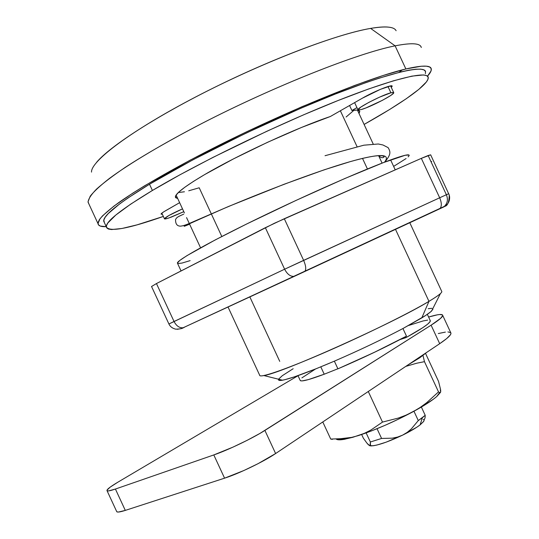 <?xml version="1.0" encoding="UTF-8"?>
<svg xmlns="http://www.w3.org/2000/svg" width="539" height="539" viewBox="0 0 539 539"><rect width="100%" height="100%" fill="white"/><g stroke="black" fill="none" stroke-linecap="round" stroke-linejoin="round"><path stroke-width="0.81" d="M387.992 86.53L390.903 92.789L393.739 92.674C394.791 94.466 369.97 107.301 361.063 109.619L357.957 109.801C356.643 108.157 382.205 94.918 390.903 92.789L387.992 86.53M183.812 211.672L168.95 217.951C166.046 218.928 164.543 219.205 164.429 218.773C165.702 216.995 171.725 213.693 182.505 208.862L168.923 215.499L164.429 218.773L167.05 218.551L171.254 217.123L183.812 211.672M396.104 30.73C394.198 26.694 385.708 25.919 370.63 28.405L395.107 45.842C411.116 42.702 419.807 43.127 421.181 47.109M402.323 69.861L398.995 72.381L402.323 69.861M421.303 47.499C420.366 43.16 411.634 42.608 395.107 45.842L405.874 68.972C422.145 65.185 430.607 65.152 431.261 68.884C431.577 70.616 430.358 73.001 427.589 76.046L431.038 70.946L431.18 68.594L429.657 66.991L426.396 66.182L421.357 66.223L405.874 68.972L395.107 45.842C357.781 53.139 273.596 86.483 201.431 123.7C170.917 139.601 145.476 154.188 125.095 167.454C112.941 175.721 103.407 182.95 96.501 189.135C91.131 194.667 88.315 199.012 88.066 202.179L97.983 223.584L100.011 218.773C103.69 214.468 110.017 209.011 118.991 202.401C139.082 188.313 172.379 169.01 212.878 148.366C285.272 111.613 369.134 77.542 405.874 68.972L383.35 75.426L354.48 85.512L302.17 106.614L244.847 132.641L190.119 160.164L144.951 185.584L132.917 193.056L114.079 205.992L102.477 215.903L99.385 219.656L98.044 222.6L98.381 224.736L100.315 226.084L106.25 226.663C101.042 226.885 98.287 225.861 97.983 223.584M340.372 110.771L357.034 146.615L340.372 110.771M362.504 158.392L367.43 168.976L362.504 158.392M278.555 379.968L281.553 380.339L284.747 379.719L294.422 376.855L316.211 368.716L334.355 361.157C359.378 350.316 382.239 339.435 402.943 328.527L421.801 317.902L428.963 301.348L421.801 317.902C426.666 314.911 429.954 312.593 431.651 310.956L440.424 293.587C438.503 295.345 434.683 297.932 428.963 301.348L395.498 229.365L428.963 301.348C438.517 295.615 442.748 292.253 441.663 291.262L409.795 222.728M279.748 361.366L249.867 296.969M221.812 236.506L199.208 187.781L188.738 190.793M431.651 310.956L432.817 308.645M96.521 162.401L96.521 162.401C110.01 146.15 157.247 115.528 217.049 86.166C276.803 56.811 339.395 33.674 370.63 28.405C378.007 27.139 383.808 26.701 388.04 27.078L388.04 27.078M278.623 379.234C278.063 380.406 279.35 380.729 282.483 380.197C291.208 378.526 308.503 372.179 334.355 361.157L337.919 368.838C362.969 358.058 385.83 347.163 406.487 336.154L402.943 328.527L425.541 315.531L430.762 311.751L432.898 309.332M431.995 308.315L428.215 308.672M293.176 368.71L282.308 375.696L278.737 379.018M178.294 192.558L184.432 191.769M346.119 117.003L354.056 110.192M228.004 306.947L259.865 375.649C262.055 377.617 289.322 368.002 327.955 351.091C366.52 334.22 409.532 312.977 428.963 301.348C393.868 322.955 280.718 373.621 263.854 375.548C260.997 376.107 259.603 375.993 259.657 375.198M88.908 203.998L88.025 201.754L90.229 196.183C94.002 191.385 100.395 185.477 109.404 178.443C129.542 163.546 162.704 143.704 202.933 122.932C274.816 85.984 358.037 53.098 395.107 45.842L370.63 28.405C335.682 34.179 260.391 63.218 195.711 96.946C130.91 130.681 90.687 161.235 91.522 172.109M390.903 92.789L393.47 92.438L393.322 93.436L390.532 95.612L382.495 100.281L365.968 107.921L361.063 109.619L357.957 109.788L360.861 107.072L368.939 102.336L379.449 97.195L390.903 92.789M406.487 336.154L402.943 328.527C382.239 339.435 359.378 350.316 334.355 361.157L337.919 368.838L373.864 352.58L406.487 336.154M363.367 438.2L361.656 434.508L363.367 438.2L366.81 442.977L363.367 438.2M423.795 421.228L420.11 424.894L422.347 417.745L425.21 415.313L418.291 420.582L413.959 411.25L418.291 420.582L411.351 428.882L407.221 432.366L402.593 435.141C410.172 431.422 416.007 428 420.11 424.894L422.347 417.745L418.291 420.582L411.351 428.882L407.221 432.366L402.593 435.141L397.58 437.068L392.298 438.167L381.578 438.45L377.051 428.7L381.578 438.45L370.36 442L381.578 438.45L392.298 438.167L397.58 437.068L402.593 435.141L386.2 442.142L377.004 445.019L373.507 445.726L369.613 445.692L371.021 445.915C377.563 445.571 388.087 441.98 402.593 435.141L416.802 427.225L420.11 424.894L423.634 421.498L424.092 420.285M425.089 417.644L425.21 415.313L421.37 407.046L425.21 415.313L425.089 417.644L423.634 421.498M368.844 444.742L369.363 445.578L370.104 445.686L370.36 442L366.143 432.918L370.36 442L370.468 445.025L370.104 445.686L369.208 445.483M368.245 444.641L366.81 442.977L369.363 445.578M423.25 419.342L424.058 420.043M297.993 375.629L300.297 380.595C301.847 381.733 309.817 379.604 324.215 374.214L337.886 368.77L324.215 374.214L320.799 366.857L324.215 374.214L308.375 379.604L302.285 380.884L300.708 380.81L300.129 380.231M376.377 351.381L347.345 364.748L376.37 351.381M315.524 368.993L301.887 377.893M427.333 314.325L430.183 320.456C431.449 322.261 423.378 327.981 405.968 337.63L405.523 336.666L405.968 337.63L400.073 339.543L405.968 337.63L422.684 327.759L427.602 324.202L430.055 321.716L430.048 320.348M427.67 320.105L423.088 320.948L408.575 325.495M419.652 357.108L419.908 357.667L426.794 352.324L419.908 357.667L407.929 364.957L419.908 357.667L419.652 357.108M336.437 439.251L337.993 439.75L343.767 439.42L352.796 437.304L371.128 431.052L385.244 425.244L399.608 418.628L419.18 408.326L433.464 399.163L436.63 396.637L440.275 392.628L436.731 396.542C431.941 400.686 424.065 405.746 413.096 411.715L405.813 415.239L398.267 418.089L382.495 422.091L370.947 430.014L364.795 433.134L358.368 435.6L351.65 437.392L344.738 438.517L330.724 439.076L332.422 439.352L330.724 439.076L322.78 421.956L330.724 439.076M440.72 391.199L440.585 392.251L440.558 389.522L438.557 381.423L425.567 353.469L438.557 381.423L440.558 389.522L440.72 391.199L440.262 390.196M368.285 391.489L382.495 422.091L368.285 391.489M405.779 366.392L416.735 363.212L424.469 361.662L438.524 391.9L426.565 402.788L420.043 407.538L413.096 411.715L405.813 415.239L398.267 418.089L382.495 422.091L370.947 430.014L364.795 433.134L358.368 435.6C375.966 429.731 394.211 421.767 413.096 411.715L420.043 407.538L426.565 402.788L438.524 391.9L424.469 361.662L422.994 355.511L424.469 361.662L416.735 363.212L405.779 366.392M439.453 392.533L438.524 391.9L439.602 392.594L436.731 396.542M440.585 392.251L439.602 392.594M336.208 439.083C337.299 440.026 340.143 440.08 344.744 439.245L358.368 435.6L351.65 437.392L337.751 439.042M189.613 224.177C176.165 229.695 187.626 224.453 223.988 208.458C260.175 193.05 315.497 171.57 350.155 161.66C379.786 153.352 391.24 153.527 384.516 162.185C391.24 153.527 379.786 153.352 350.155 161.66C315.497 171.57 260.175 193.05 223.988 208.458C187.626 224.453 176.165 229.695 189.613 224.177M213.653 313.604L214.333 313.348L213.653 313.604M212.507 314.197L211.591 314.554L212.507 314.197M448.751 193.717L446.38 194.734C448.219 199.403 447.545 203.291 444.345 206.39L442.64 207.475L443.84 206.909C448.583 204.247 450.382 200.292 449.25 195.03L430.661 154.828L428.134 155.522L446.38 194.734L448.751 193.717M409.175 155.407C409.269 153.911 403.084 155.414 390.613 159.908L395.235 169.852L390.613 159.908C364.404 169.381 307.83 194.256 258.747 218.079C209.577 241.937 177.526 259.939 177.378 263.005L181.057 270.935M430.661 154.828L421.336 158.358L274.405 223.254L156.458 283.554L151.547 286.512M449.593 196.634C449.897 201.276 447.976 204.699 443.84 206.909L442.64 207.475L444.345 206.39C447.545 203.291 448.219 199.403 446.38 194.734L439.676 197.786L446.38 194.734L428.134 155.522L421.336 158.358L439.676 197.786L284.626 269.21L303.632 260.357L284.302 218.726L303.632 260.357L439.676 197.786L421.336 158.358L284.302 218.726L265.356 227.694L284.626 269.21L168.909 323.979L174.043 321.493L156.458 283.554L174.043 321.493L284.626 269.21L265.356 227.694L156.458 283.554L151.54 286.512M417.166 219.205L439.541 208.809L417.166 219.205M442.64 207.475L439.305 209.017L442.64 207.475M304.414 271.669L294.981 276.049L304.414 271.669M182.822 328.049L184.237 327.395L183.145 327.752C179.474 328.096 176.442 326.014 174.043 321.493C176.442 326.014 179.474 328.096 183.145 327.752L294.981 276.049M394.083 166.127L406.083 158.554M408.124 156.883L409.101 155.697L408.953 155.016L405.173 155.272L383.451 162.589L344.899 178.49L295.985 200.434L246.525 224.056L215.176 239.956L187.013 255.607L179.831 260.411L177.371 263.052M177.85 263.571L182.034 263.059L190.139 260.62M431.119 161.936L431.712 161.451M439.676 197.786C441.778 202.832 441.845 206.45 439.898 208.64L439.305 209.017L439.898 208.64C441.845 206.444 441.771 202.826 439.676 197.786M304.42 271.669L439.305 209.017M303.632 260.357C305.896 265.66 306.307 269.318 304.879 271.346C306.307 269.318 305.896 265.66 303.632 260.357M443.604 206.936L445.302 205.797M284.626 269.21C287.226 274.169 290.326 276.561 293.923 276.372C290.319 276.561 287.226 274.169 284.626 269.21M151.513 286.452L168.916 323.993M177.304 329.295L181.879 328.487L177.304 329.295M177.722 198.541L175.364 197.079C175.215 193.717 185.025 186.198 204.8 174.508L193.521 181.36L184.823 187.242L178.901 191.985L175.835 195.482L175.593 197.678L177.722 198.541M104.398 222.661L103.798 220.094L105.186 217.217L108.258 213.559L119.604 203.937L127.891 198.029L149.512 184.23L152.402 190.469L149.512 184.23C118.351 203.331 103.084 215.654 103.717 221.185L106.318 226.811C105.792 221.502 121.154 209.388 152.402 190.469L180.194 174.656L212.858 157.449L267.108 131.139L303.72 114.773L338.175 100.476L368.575 88.982L393.45 80.803L411.863 76.134L423.398 74.955L426.592 75.601L428.107 77.023L428.02 79.159L426.389 81.968L418.864 89.353L406.285 98.718L389.461 109.599L364.101 124.442C402.276 103.057 429.462 84.084 428.215 77.394C427.306 70.36 391.557 78.883 331.539 103.131C271.669 127.305 196.472 164.099 152.402 190.469L130.714 204.119L115.804 215.054L107.854 222.971L106.426 225.76L106.621 227.775L108.366 229.028L111.58 229.547L121.996 228.475L137.074 224.851L163.344 216.435C128.046 228.846 109.04 232.302 106.318 226.811M425.601 71.775C424.55 64.431 388.646 72.624 328.561 96.724C268.624 120.749 193.467 157.617 149.512 184.23L193.043 159.766L245.649 133.315L300.715 108.312L335.204 94.082L365.651 82.703L378.883 78.243L400.679 71.963L409.074 70.151L415.751 69.221L420.696 69.147L423.923 69.881L425.487 71.384L425.433 73.614M362.329 98.213L330.333 116.512L301.49 127.467L267.593 142.276L233.683 158.783L204.8 174.508C237.942 154.962 297.272 127.554 330.333 116.512L362.329 98.213C374.046 91.414 392.5 83.976 392.17 86.146L391.294 87.426L392.17 86.26L390.849 85.863L380.521 89.299L362.329 98.213M179.635 202.677L163.748 211.82L161.323 213.626L161.04 214.138L162.34 214.3L161.04 214.138C161.053 213.592 162.643 212.413 165.796 210.594L179.635 202.677M359.048 113.581L359.601 111.041L357.168 110.084L351.9 110.495L356.946 107.632L351.9 110.495C356.899 109.686 359.526 110.01 359.769 111.479L359.048 113.581M349.575 105.509L351.9 110.495L349.575 105.509M447.909 331.909L450.725 332.63L450.954 333.56L450.361 334.86L446.683 338.573L439.696 343.687L275.618 453.535L258.046 463.681L243.83 470.547L224.574 478.174L125.297 510.399L115.413 489.041L108.75 490.881L107.227 490.84L106.978 490.167L110.225 487.101L117.825 482.21L298.033 375.717L117.825 482.21C109.943 486.906 106.358 489.756 107.072 490.759C107.813 491.272 110.589 490.699 115.413 489.041L213.801 454.936L115.413 489.041L125.297 510.399L118.533 512.03L116.956 511.868L116.606 511.363M442.694 315.369L450.719 332.63C451.999 334.16 448.327 337.845 439.696 343.687L431.099 325.185L439.696 343.687L275.618 453.535L264.898 430.425L431.099 325.185C439.844 319.6 443.644 316.184 442.499 314.944C441.293 313.92 436.657 314.621 428.599 317.047L437.351 314.83L439.817 314.5L442.499 314.944L442.667 315.733L440.525 318.428L431.099 325.185L259.845 433.477L247.206 440.296L232.976 447.127L213.801 454.936L224.574 478.174L125.297 510.399C120.433 511.956 117.596 512.414 116.788 511.754L107.072 490.759M438.295 333.547L445.382 332.105M275.618 453.535L264.898 430.425C252.932 438.113 227.849 450.159 213.801 454.936L224.574 478.174C238.75 473.687 263.807 461.573 275.618 453.535M390.586 85.896L393.686 92.56M357.431 110.104L373.177 143.96M378.627 155.683L382.084 163.122M263.854 375.548L282.483 380.197M176.105 195.057L184.385 212.918M186.561 217.608L200.562 247.792M161.828 213.161L164.429 218.773M354.622 102.626L357.957 109.801M371.021 445.915L370.199 445.618M340.729 438.881L344.744 439.245M325.037 155.717L363.872 145.193L378.317 143.994L383 144.998L388.093 147.619C391.28 152.766 390.202 155.05 384.907 162.037M183.711 214.131C176.886 217.237 177.035 217.224 175.566 219.454C175.431 223.86 177.028 226.09 180.363 226.137C182.33 226.05 185.268 225.181 189.182 223.51L228.752 206.383L284.107 184.257L324.283 169.785L350.155 161.66C362.74 158.075 372.105 156.088 378.257 155.704C381.632 155.508 383.6 155.906 384.159 156.889C382.636 158.271 380.817 157.866 378.722 155.677M168.909 323.979C170.176 326.661 172.446 328.386 175.727 329.161C179.952 329.046 182.425 328.574 183.145 327.752L444.338 206.39C447.444 206.235 449.081 202.448 449.25 195.03L449.25 195.03M359.769 111.479L359.5 110.906"/></g></svg>
